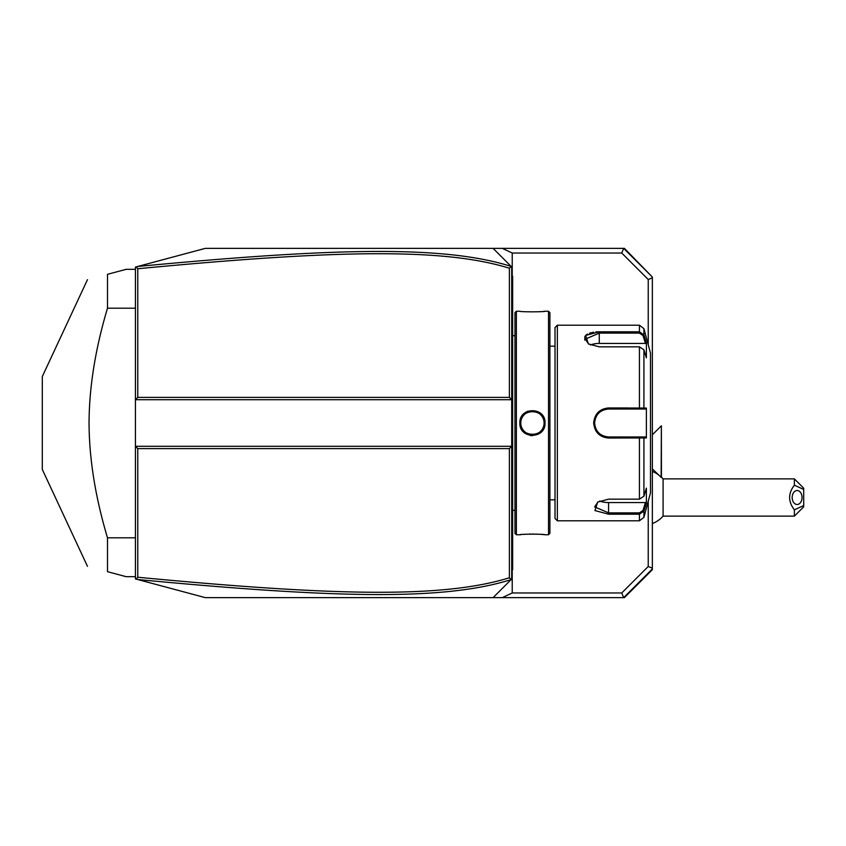 <?xml version="1.0" encoding="UTF-8"?>
<svg xmlns="http://www.w3.org/2000/svg" width="846" height="846" viewBox="0 0 846 846"><rect width="100%" height="100%" fill="white"/><g stroke="black" fill="none" stroke-linecap="round" stroke-linejoin="round"><path stroke-width="1.27" d="M652.351 277.044L624.411 248.364L623.671 248.364L621.747 253.028L512.221 253.028L502.302 248.364L623.671 248.364L652.351 277.044L652.351 569.696L624.411 597.636L502.302 597.636L512.221 592.972L512.221 570.119M502.302 248.364L493.091 248.364L511.714 266.998L511.714 446.286L135.434 446.286L135.434 399.714L511.714 399.714L509.387 397.387L509.387 268.224C443.674 247.846 336.444 249.803 137.771 268.753L137.771 397.387L509.387 397.387M137.771 397.387L135.434 399.714L135.434 267.082L205.292 248.364L493.091 248.364L507.061 262.345M135.434 446.286L135.434 578.918L136.143 579.108L137.771 577.247C335.999 596.123 443.315 598.228 509.387 577.776L509.387 448.613L137.771 448.613L135.434 446.286M137.739 579.531C336.972 598.46 444.404 600.628 511.111 579.605L493.091 597.636L205.292 597.636L136.143 579.108M507.061 583.655L493.091 597.636L502.302 597.636M509.387 448.613L511.714 446.286L511.714 579.002L511.111 579.605M511.206 579.51L509.387 577.776M512.221 275.881L512.221 253.028M621.747 253.028L648.237 279.518L652.351 277.816M652.351 568.956L623.671 597.636L621.747 592.972L648.237 566.482L652.351 568.184M621.747 592.972L512.221 592.972M648.237 279.518L648.237 344.756M648.237 501.244L648.237 566.482M652.351 434.823L661.382 425.792L661.138 477.366M658.801 475.188L657.754 474.299M652.351 468.927L661.424 477.609L661.382 425.792M657.553 474.13A27.939 27.939 0 0 0 652.351 471.455M794.383 485.192L803.7 489.443L803.7 506.828L794.383 516.134L794.383 509.831C788.06 501.615 788.06 493.408 794.383 485.192L794.383 478.878L663.084 478.878A27.939 27.939 0 0 0 661.424 477.176M663.084 478.878L663.084 516.134A27.939 27.939 0 0 1 652.351 523.568M794.383 516.134L663.084 516.134M803.7 505.58L794.383 509.831M792.173 497.511A6.99 4.939 -90 0 1 797.112 490.521A6.99 4.939 -90 0 1 802.05 497.511A6.99 4.939 -90 0 1 797.112 504.491A6.99 4.939 -90 0 1 792.173 497.511M794.383 478.878L803.7 488.195L803.7 489.443M511.206 266.49L509.387 268.224M137.771 448.613L137.771 577.247M136.143 266.892L137.771 268.753M511.111 266.395C444.774 245.446 337.427 247.476 137.739 266.469M511.714 570.627L512.644 569.696L512.644 568.755L511.714 569.696L512.644 568.755L512.644 544.084L511.714 544.084L512.644 544.084L512.644 534.714L511.714 534.714M511.714 525.313L512.644 525.218L512.644 534.714M511.714 511.619L512.644 511.714L512.644 525.218M511.714 334.382L512.644 334.286L512.644 511.714M511.714 320.687L512.644 320.782L512.644 334.286M511.714 275.373L512.644 276.304L512.644 320.782M512.644 277.245L511.714 276.304L512.644 277.245M516.367 534.767L516.367 311.233L514.971 312.629L514.971 533.371L516.367 534.767L519.867 534.767C519.158 533.985 545.733 533.985 545.014 534.767L544.57 534.714M530.072 435.457L532.525 435.679M516.367 311.233L519.867 311.233C519.137 312.015 545.723 312.015 545.014 311.233L548.504 311.233L548.504 534.767L545.014 534.767M545.014 423C545.733 439.37 519.137 439.37 519.867 423C519.137 406.63 545.733 406.63 545.014 423L544.084 423C544.803 438.017 520.068 438.017 520.798 423C520.068 407.984 544.803 407.984 544.084 423A11.643 11.643 0 0 0 544.063 422.313M543.566 534.609L541.229 534.397M539.801 534.291L538.733 534.228M537.337 534.154L535.677 534.09M533.805 534.048L532.409 534.048M531.045 534.048L529.194 534.09M527.513 534.154L526.117 534.228M525.07 534.291L523.589 534.397M521.305 534.609L520.301 534.714M528.041 411.114L525.588 412.372M523.145 414.455L521.728 416.348M525.102 311.709L526.085 311.772M539.843 311.709L541.281 311.603M543.566 311.391L544.57 311.286M548.504 311.233L549.9 312.629L549.9 533.371L548.504 534.767M557.355 520.798L557.355 325.202L555.018 327.529L555.018 518.471L557.355 520.798L639.428 520.798L639.428 514.209L608.581 514.209L594.939 510.561L597.678 502.09L608.581 499.161L639.428 499.161L643.922 496.2L646.386 488.121L646.386 503.063L643.922 511.143L639.428 514.209L639.428 512.877L608.581 512.877L594.611 506.881L598.037 501.868M557.355 325.202L639.428 325.202L639.428 331.791L599.264 331.791L639.428 331.791L643.922 334.857L646.386 342.937L646.386 357.879L643.922 349.8L643.922 408.058L646.386 408.058L646.386 437.942L608.581 438.048C599.581 437.192 594.611 432.179 593.67 423C594.601 413.831 599.571 408.819 608.581 407.952L643.922 408.058L643.023 409.03L645.424 409.03L608.581 409.03L639.428 409.03L639.428 346.839L599.264 346.839L588.372 343.91L585.612 335.45L599.264 331.791L595.753 331.949M608.496 438.048L608.581 436.97C600.121 436.155 595.468 431.502 594.611 423C595.457 414.498 600.121 409.845 608.581 409.03A13.97 13.97 0 0 0 607.809 409.052M608.56 512.877L608.581 514.209M588.721 344.132L585.295 339.119L599.264 333.123L639.428 333.123L643.023 335.545L643.922 334.857L643.922 328.66L650.489 353.142L650.489 492.858L643.922 517.34L643.922 511.143L643.023 510.455L639.428 512.877M643.922 496.2L643.922 437.942L643.023 436.97L608.581 436.97A13.97 13.97 0 0 1 607.819 436.948M593.564 332.214L592.454 332.415M591.28 332.668L589.525 333.187M587.536 334.054L585.876 335.196M584.903 336.37L584.776 340.124M627.669 407.952L608.581 407.952L608.581 409.03M643.023 335.545L645.424 343.423L599.264 343.423A13.97 6.99 180 0 0 590.402 345.009M646.386 503.063L645.424 502.577L643.023 510.455M645.424 502.577L608.581 502.577A13.97 6.99 0 0 1 599.719 500.991M645.424 436.97L643.023 436.97L645.424 436.97L646.386 437.942M642.759 436.97L640.168 436.97M639.428 499.161L639.428 436.97L608.581 436.97M607.047 436.885A13.97 13.97 0 0 1 605.514 436.631M604.012 436.198A13.97 13.97 0 0 1 603.272 435.923M601.178 434.855A13.97 13.97 0 0 1 600.523 434.41M599.285 433.438A13.97 13.97 0 0 1 598.725 432.909M597.181 431.09A13.97 13.97 0 0 1 596.747 430.434M595.986 429.059A13.97 13.97 0 0 1 595.711 428.446M595.669 428.34A13.97 13.97 0 0 1 595.383 427.611M594.95 426.098A13.97 13.97 0 0 1 594.696 424.565M594.632 423.783A13.97 13.97 0 0 1 594.632 422.217M594.696 421.435A13.97 13.97 0 0 1 594.95 419.902M595.383 418.389A13.97 13.97 0 0 1 595.669 417.66M595.721 417.522A13.97 13.97 0 0 1 595.986 416.941M596.747 415.566A13.97 13.97 0 0 1 597.181 414.91M598.725 413.091A13.97 13.97 0 0 1 599.285 412.562M600.523 411.59A13.97 13.97 0 0 1 601.178 411.156M603.272 410.077A13.97 13.97 0 0 1 604.002 409.802M604.753 409.559A13.97 13.97 0 0 1 607.047 409.115M642.759 409.03L640.168 409.03M646.386 408.058L645.424 409.03M643.922 349.8L639.428 346.839M646.386 342.937L645.424 343.423M543.999 421.636A11.643 11.643 0 0 0 543.893 420.948M543.756 420.282A11.643 11.643 0 0 0 543.576 419.616M543.354 418.96A11.643 11.643 0 0 0 543.1 418.326M542.804 417.702A11.643 11.643 0 0 0 542.466 417.089M542.096 416.507A11.643 11.643 0 0 0 541.694 415.946M541.482 415.672A11.643 11.643 0 0 0 540.298 414.413M539.769 413.958A11.643 11.643 0 0 0 539.219 413.535M538.648 413.155A11.643 11.643 0 0 0 538.056 412.806M537.432 412.488A11.643 11.643 0 0 0 536.808 412.214M535.497 411.769A11.643 11.643 0 0 0 534.831 411.611M534.154 411.484A11.643 11.643 0 0 0 533.466 411.399M532.779 411.368A11.643 11.643 0 0 0 532.092 411.368M531.404 411.399A11.643 11.643 0 0 0 530.728 411.484M530.04 411.611A11.643 11.643 0 0 0 529.374 411.769M528.063 412.214A11.643 11.643 0 0 0 527.439 412.488M526.825 412.806A11.643 11.643 0 0 0 526.223 413.155M525.652 413.535A11.643 11.643 0 0 0 525.102 413.958M524.573 414.413A11.643 11.643 0 0 0 523.283 415.809M523.177 415.946A11.643 11.643 0 0 0 522.775 416.507M522.405 417.089A11.643 11.643 0 0 0 522.077 417.702M521.781 418.326A11.643 11.643 0 0 0 521.517 418.96M521.295 419.616A11.643 11.643 0 0 0 521.115 420.282M520.977 420.948A11.643 11.643 0 0 0 520.872 421.636M520.819 422.313A11.643 11.643 0 0 0 520.819 423.687M544.084 423A11.643 11.643 0 0 1 544.063 423.687M543.999 424.364A11.643 11.643 0 0 1 543.893 425.052M543.756 425.718A11.643 11.643 0 0 1 543.576 426.384M543.354 427.04A11.643 11.643 0 0 1 542.466 428.911M542.096 429.493A11.643 11.643 0 0 1 541.694 430.054M541.599 430.18A11.643 11.643 0 0 1 540.298 431.587M539.769 432.042A11.643 11.643 0 0 1 539.219 432.465M538.648 432.845A11.643 11.643 0 0 1 538.056 433.194M537.443 433.512A11.643 11.643 0 0 1 536.808 433.787M535.497 434.231A11.643 11.643 0 0 1 534.831 434.389M534.154 434.516A11.643 11.643 0 0 1 533.466 434.601M532.779 434.633A11.643 11.643 0 0 1 532.092 434.633M531.404 434.601A11.643 11.643 0 0 1 530.728 434.516M530.04 434.389A11.643 11.643 0 0 1 529.374 434.231M528.073 433.787A11.643 11.643 0 0 1 527.439 433.512M526.825 433.194A11.643 11.643 0 0 1 526.223 432.845M525.652 432.465A11.643 11.643 0 0 1 525.102 432.042M524.573 431.587A11.643 11.643 0 0 1 523.388 430.328M523.177 430.054A11.643 11.643 0 0 1 522.775 429.493M522.405 428.911A11.643 11.643 0 0 1 521.517 427.04M521.295 426.384A11.643 11.643 0 0 1 521.115 425.718M520.977 425.052A11.643 11.643 0 0 1 520.872 424.364M135.434 537.802L107.495 537.802C95.376 497.311 89.221 459.05 89.042 423C89.221 386.95 95.376 348.679 107.495 308.198L107.495 274.315L126.128 269.324L135.434 269.324M135.434 308.198L107.495 308.198M135.434 576.676L126.128 576.676L107.495 571.685L107.495 537.802M87.466 566.323L42.3 469.456L42.3 376.544L87.466 279.677M107.495 274.315C80.677 281.507 80.677 281.507 107.495 274.315C80.677 281.507 80.677 281.507 107.495 274.315M107.495 571.685C80.677 564.494 80.677 564.494 107.495 571.685C80.677 564.494 80.677 564.494 107.495 571.685M512.644 502.217L511.714 502.217M512.644 343.783L511.714 343.783M512.644 311.286L511.714 311.286M512.644 301.916L511.714 301.916M519.867 423L520.798 423M593.67 423L594.611 423M639.428 331.791L639.428 333.123M599.264 331.791L599.264 343.423M608.581 502.577L608.581 512.877M512.644 335.682L514.971 335.682M512.644 510.318L514.971 510.318M555.018 346.162L549.9 346.162M555.018 499.838L549.9 499.838M643.922 517.34L639.428 520.798M643.922 328.66L639.428 325.202"/></g></svg>
